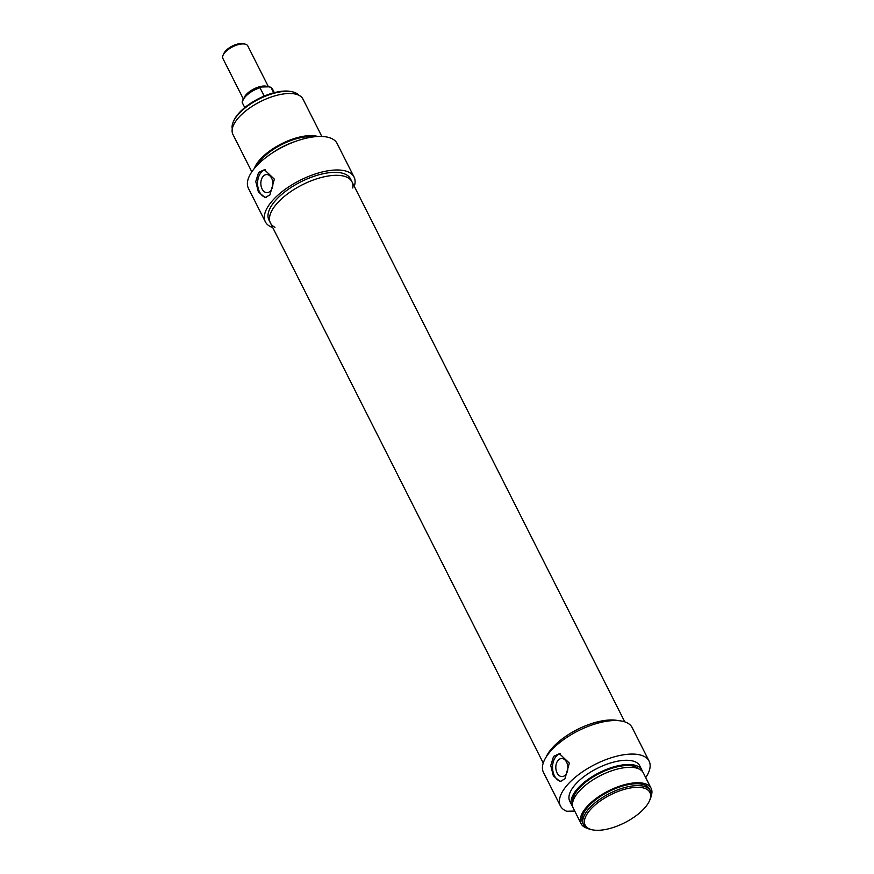 <?xml version="1.0" encoding="UTF-8"?>
<svg xmlns="http://www.w3.org/2000/svg" width="874" height="874" viewBox="0 0 874 874"><rect width="100%" height="100%" fill="white"/><g stroke="black" fill="none" stroke-linecap="round" stroke-linejoin="round"><path stroke-width="1.31" d="M574.721 811.061L566.702 811.269A49.687 21.435 -26.8 0 1 560.42 805.937A49.687 21.435 -26.8 0 1 595.096 764.4A49.687 21.435 -26.8 0 1 649.109 761.134A49.687 21.435 -26.8 0 1 645.711 777.598M649.109 761.134L632.164 727.594A49.687 21.435 153.2 0 0 578.151 730.85A49.687 21.435 153.2 0 0 543.464 772.398L560.42 805.937M553.57 756.403L559.393 753.683L569.345 763.1L564.921 778.854L560.092 781.553L553.362 775.861L550.751 765.515L553.57 756.403M560.518 753.727A13.951 9.297 -91.4 0 0 554.466 775.828A13.951 9.297 -91.4 0 0 561.053 781.432M566.625 762.204A9.046 6.031 -91.4 0 0 561.621 758.523A9.046 6.031 -91.4 0 0 556.377 763.548A9.046 6.031 -91.4 0 0 557.066 772.922A9.046 6.031 -91.4 0 0 562.069 776.604A9.046 6.031 -91.4 0 0 567.313 771.578A9.046 6.031 -91.4 0 0 566.625 762.204M546.075 757.146A45.677 19.709 -26.8 0 1 577.441 729.451A45.677 19.709 -26.8 0 1 618.344 720.646A45.677 19.709 -26.8 0 0 577.441 729.451A45.677 19.709 -26.8 0 0 546.075 757.146M572.743 806.768A39.221 16.923 -26.8 0 1 571.88 805.435L569.75 801.229A39.221 16.923 -26.8 0 1 597.128 768.432A39.221 16.923 -26.8 0 1 639.779 765.853L641.898 770.07A39.221 16.923 -26.8 0 1 642.456 771.545M571.88 805.435A39.221 16.923 -26.8 0 1 599.258 772.649A39.221 16.923 -26.8 0 1 641.898 770.07M572.721 802.343A37.484 16.169 -26.8 0 1 599.597 773.315A37.484 16.169 -26.8 0 1 638.905 768.912M587.546 828.399A39.221 16.923 -26.8 0 1 581.101 823.69L573.3 808.242A39.221 16.923 -26.8 0 1 600.678 775.457A39.221 16.923 -26.8 0 1 643.319 772.878L651.119 788.315A39.221 16.923 -26.8 0 1 651.086 796.301M581.101 823.69A39.221 16.923 -26.8 0 1 608.479 790.894A39.221 16.923 -26.8 0 1 651.119 788.315M583.57 824.728L582.652 822.904A37.484 16.169 -26.8 0 1 608.817 791.56A37.484 16.169 -26.8 0 1 649.568 789.102L650.485 790.926A37.484 16.169 153.2 0 0 609.735 793.384A37.484 16.169 153.2 0 0 583.57 824.728A37.484 16.169 153.2 0 0 591.141 829.568L592.474 829.841A36.26 15.645 -26.8 0 1 610.467 794.837A36.26 15.645 -26.8 0 1 649.327 801.13A36.26 15.645 -26.8 0 1 598.34 830.3A36.26 15.645 -26.8 0 1 592.474 829.841M649.327 801.13L649.895 799.885A37.484 16.169 153.2 0 0 650.485 790.926M243.322 98.937L222.881 58.471A13.951 6.02 -26.8 0 1 223.099 55.138A13.951 6.02 -26.8 0 1 232.615 46.814A13.951 6.02 -26.8 0 1 244.96 44.093A13.951 6.02 -26.8 0 1 247.779 45.896L268.449 86.821M244.96 44.093L243.048 43.7A12.203 5.266 153.2 0 0 232.244 46.082A12.203 5.266 153.2 0 0 223.919 53.369L223.099 55.138M264.199 96.074L259.993 87.761L261.304 87.018L268.984 86.821L271.016 87.476L273.704 92.819M270.623 87.127L271.016 87.476A16.562 7.145 -26.8 0 1 272.448 88.93L270.623 87.127M244.764 107.589L242.885 103.875A16.562 7.145 -26.8 0 1 259.993 87.761L261.304 87.018M272.535 227.142L271.65 227.164A49.687 21.435 -26.8 0 1 265.368 221.843A49.687 21.435 -26.8 0 1 300.044 180.306A49.687 21.435 -26.8 0 1 354.057 177.04A49.687 21.435 -26.8 0 1 354.287 186.381M354.057 177.04L337.113 143.489A49.687 21.435 153.2 0 0 283.1 146.756A49.687 21.435 153.2 0 0 248.413 188.292L265.368 221.843M258.595 172.44L264.407 169.72L274.36 179.137L269.935 194.902L265.106 197.59L258.376 191.898L255.776 181.552L258.595 172.44M266.078 197.469A13.951 9.297 88.6 0 1 259.491 191.865A13.951 9.297 88.6 0 1 265.532 169.764M271.65 178.241A9.046 6.031 88.6 0 1 272.327 187.615A9.046 6.031 88.6 0 1 267.094 192.641A9.046 6.031 88.6 0 1 262.08 188.959A9.046 6.031 88.6 0 1 261.402 179.585A9.046 6.031 88.6 0 1 266.636 174.56A9.046 6.031 88.6 0 1 271.65 178.241M352.757 187.997A45.677 19.709 153.2 0 0 351.971 181.792A45.677 19.709 153.2 0 0 302.317 184.796A45.677 19.709 153.2 0 0 270.427 222.979L268.941 220.03A45.677 19.709 -26.8 0 1 300.82 181.847A45.677 19.709 -26.8 0 1 350.485 178.842L351.971 181.792A45.677 19.709 153.2 0 0 302.317 184.796A45.677 19.709 153.2 0 0 270.427 222.979A45.677 19.709 153.2 0 0 274.96 227.295M294.899 141.61A39.221 16.923 153.2 0 0 271.956 153.19M313.569 136.868A37.484 16.169 153.2 0 0 257.065 165.405M317.83 136.486A39.221 16.923 153.2 0 0 281.592 143.762A39.221 16.923 153.2 0 0 254.225 168.616M321.84 136.453L302.961 99.068A39.221 16.923 153.2 0 0 260.31 101.646A39.221 16.923 153.2 0 0 232.932 134.443L251.821 171.828M232.298 128.882A37.484 16.169 -26.8 0 1 233.445 121.464A37.484 16.169 -26.8 0 1 259.021 99.09A37.484 16.169 -26.8 0 1 292.211 91.781A37.484 16.169 -26.8 0 1 298.864 95.255M292.211 91.781L290.867 91.508A36.26 15.645 153.2 0 0 258.77 98.576A36.26 15.645 153.2 0 0 234.024 120.219L233.445 121.464M267.881 86.81A13.951 6.02 153.2 0 0 255.252 88.274A13.951 6.02 153.2 0 0 244.327 97.342M260.059 87.345A15.688 6.774 153.2 0 0 243.365 99.45M274.327 92.655L272.448 88.93M260.507 87.116C249.21 89.64 239.542 101.1 242.885 103.875M270.427 222.979L543.246 763.057M351.971 181.792L624.779 721.869"/></g></svg>
